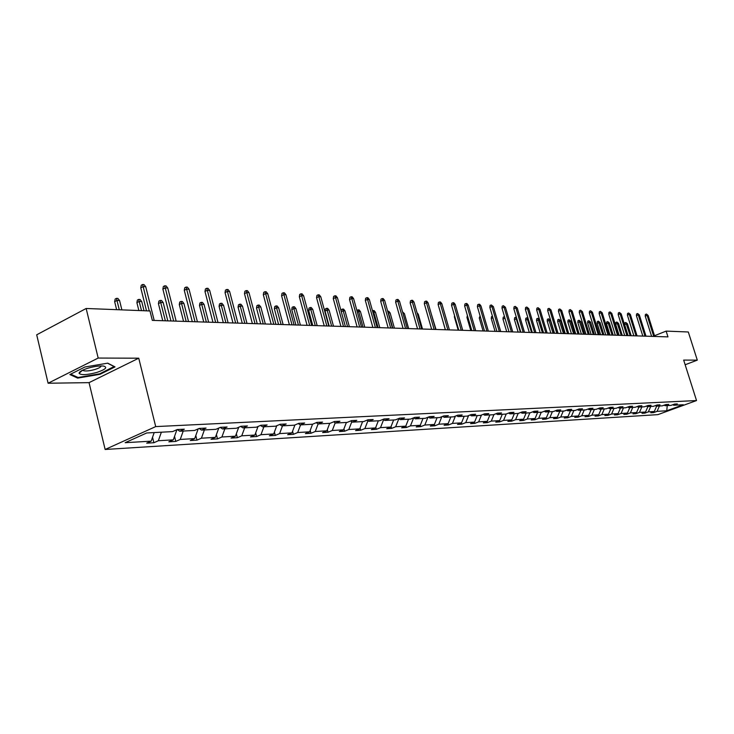 <?xml version="1.0" encoding="UTF-8"?>
<svg xmlns="http://www.w3.org/2000/svg" width="734" height="734" viewBox="0 0 734 734"><rect width="100%" height="100%" fill="white"/><g stroke="black" fill="none" stroke-linecap="round" stroke-linejoin="round"><path stroke-width="1.1" d="M105.145 449.474L657.884 414.637L696.529 400.553L155.709 426.592L105.145 449.474L89.053 382.643L138.744 358.192L98.182 358.054L48.105 383.231L89.053 382.643M48.105 383.231L36.7 334.805L86.153 308.482L98.182 358.054M685.152 364.761L697.3 360.137L688.299 331.979L666.133 331.107L654.517 335.722M659.435 405.994L657.086 411.343L653.581 412.618L653.343 411.857M667.234 405.59L666.756 410.774L657.086 411.343M656.673 406.141L654.315 411.499L650.801 412.792L653.581 412.618M654.315 411.499L648.37 411.857L644.847 413.15L644.599 412.361M647.911 406.599L645.535 412.022L642.002 413.315L644.847 413.15M645.535 412.022L639.47 412.38L635.919 413.682L635.662 412.884M638.965 407.076L636.571 412.545L633.011 413.857L635.919 413.682M636.571 412.545L630.368 412.912L626.799 414.233L626.542 413.416M629.827 407.553L627.414 413.086L623.827 414.416L626.799 414.233M627.414 413.086L621.074 413.462L617.477 414.802L617.211 413.948M620.478 408.049L618.056 413.637L614.441 414.976L617.477 414.802M618.056 413.637L611.578 414.022L607.954 415.371L607.688 414.508M610.927 408.544L608.486 414.205L604.853 415.554L607.954 415.371M608.486 414.205L601.862 414.591L598.21 415.958L597.944 415.068M601.164 409.058L598.705 414.783L595.045 416.15L598.21 415.958M598.705 414.783L591.934 415.178L588.255 416.554L587.971 415.646M591.182 409.59L588.705 415.371L585.016 416.756L588.255 416.554M588.705 415.371L581.768 415.783L578.071 417.169L577.786 416.233M580.961 410.123L578.465 415.976L574.75 417.371L578.071 417.169M578.465 415.976L571.373 416.389L567.648 417.802L567.354 416.829M570.511 410.673L567.997 416.591L564.253 418.004L567.648 417.802M567.997 416.591L560.739 417.022L556.978 418.444L556.684 417.444M559.803 411.233L557.28 417.224L553.509 418.655L556.978 418.444M557.28 417.224L549.849 417.664L546.059 419.096L545.757 418.077M548.849 411.811L546.307 417.866L542.509 419.316L546.059 419.096M546.307 417.866L538.692 418.316L534.884 419.775L534.572 418.719M537.627 412.407L535.068 418.536L531.242 419.995L534.884 419.775M535.068 418.536L527.269 418.995L523.434 420.463L523.113 419.38M526.14 413.003L523.553 419.215L519.7 420.692L523.434 420.463M523.553 419.215L515.571 419.683L511.699 421.169L511.378 420.05M514.36 413.627L511.754 419.903L507.882 421.399L511.699 421.169M511.754 419.903L503.579 420.389L499.68 421.894L499.34 420.747M502.285 414.26L499.671 420.619L495.762 422.133L499.68 421.894M499.671 420.619L491.275 421.114L487.358 422.637L487.009 421.454M489.908 414.912L487.266 421.353L483.339 422.876L487.358 422.637M487.266 421.353L478.669 421.857L474.714 423.399L474.366 422.178M477.219 415.582L474.559 422.096L470.595 423.646L474.714 423.399M474.559 422.096L465.732 422.619L461.75 424.179L461.392 422.922M464.191 416.27L461.512 422.867L457.521 424.435L461.75 424.179M461.512 422.867L452.456 423.399L448.446 424.977L448.07 423.674M450.823 416.967L448.125 423.656L444.107 425.243L448.446 424.977M448.125 423.656L438.822 424.206L434.794 425.803L434.4 424.426M437.097 417.692L434.381 424.472L430.335 426.069L434.794 425.803M434.381 424.472L424.83 425.032L420.766 426.647L420.334 425.124M423.004 418.435L420.27 425.298L416.196 426.922L420.766 426.647M420.27 425.298L410.453 425.876L406.361 427.518L405.893 425.83M408.526 419.197L405.764 426.151L401.663 427.803L406.361 427.518M405.764 426.151L395.681 426.748L391.561 428.408L391.048 426.564M393.635 419.976L390.864 427.032L386.726 428.702L391.561 428.408M390.864 427.032L380.496 427.647L376.349 429.326L375.79 427.298M378.331 420.784L375.542 427.94L371.376 429.629L376.349 429.326M375.542 427.94L364.881 428.564L360.697 430.271L360.091 428.05M362.587 421.61L359.779 428.867L355.586 430.574L360.697 430.271M359.779 428.867L348.806 429.509L344.604 431.234L343.943 428.821M346.393 422.463L343.558 429.821L339.347 431.555L344.604 431.234M343.558 429.821L332.273 430.491L328.034 432.234L327.327 429.601M329.722 423.334L326.869 430.803L322.621 432.565L328.034 432.234M326.869 430.803L315.244 431.491L310.977 433.262L310.207 430.399M312.556 424.215L309.675 431.821L305.399 433.601L310.977 433.262M309.675 431.821L297.692 432.528L293.407 434.326L292.582 431.216M294.93 424.958L291.958 432.867L287.664 434.666L293.407 434.326M291.958 432.867L279.617 433.592L275.296 435.418L274.415 432.042M276.773 425.711L273.709 433.941L269.378 435.767L275.296 435.418M273.709 433.941L260.974 434.693L256.625 436.537L255.68 432.886M258.038 426.482L254.882 435.051L250.523 436.904L256.625 436.537M254.882 435.051L241.743 435.822L237.376 437.703L236.348 433.739M238.724 427.261L235.449 436.198L231.072 438.079L237.376 437.703M235.449 436.198L221.897 436.996L217.503 438.895L216.402 434.611M218.778 428.06L215.401 437.372L210.997 439.29L217.503 438.895M215.401 437.372L201.41 438.198L196.978 440.134L195.804 435.491M198.189 428.867L194.693 438.593L190.262 440.538L196.978 440.134M194.693 438.593L180.234 439.446L175.784 441.409L174.527 436.391M176.912 429.684L173.297 439.859L168.838 441.831L175.784 441.409M173.297 439.859L158.351 440.739L153.874 442.73L152.534 437.299M154.195 432.574L151.176 441.162L146.69 443.162L153.874 442.73M151.176 441.162L125.156 442.694L146.717 432.968L172.609 431.601L177.215 429.546L184.335 429.188L179.738 431.225L194.611 430.445L199.189 428.427L206.07 428.069L201.501 430.087L215.879 429.326L220.429 427.335L227.09 426.995L222.549 428.977L236.458 428.243L240.981 426.28L247.431 425.949L242.917 427.904L256.377 427.197L260.873 425.261L267.112 424.949L262.634 426.867L275.672 426.179L280.14 424.28L286.187 423.968L281.728 425.867L294.362 425.197L298.802 423.325L304.656 423.023L300.234 424.894L312.491 424.243L316.895 422.399L322.575 422.105L318.18 423.949L330.061 423.325L334.438 421.499L339.952 421.215L335.585 423.032L347.118 422.426L351.458 420.628L356.807 420.353L352.476 422.142L363.669 421.555L367.982 419.784L373.184 419.518L368.881 421.279L379.753 420.71L384.038 418.958L389.084 418.701L384.809 420.444L395.369 419.885L399.626 418.16L404.526 417.912L400.287 419.628L410.554 419.086L414.774 417.38L419.545 417.141L415.334 418.839L425.325 418.307L429.509 416.628L434.152 416.389L429.968 418.068L439.684 417.554L443.85 415.894L448.355 415.664L444.208 417.316L453.658 416.82L457.796 415.178L462.181 414.958L458.062 416.591L467.264 416.105L471.366 414.49L475.641 414.27L471.549 415.875L480.513 415.407L484.587 413.811L488.752 413.6L484.688 415.187L493.422 414.728L497.469 413.15L501.524 412.939L497.487 414.517L506.001 414.068L510.011 412.508L513.965 412.306L509.965 413.857L518.259 413.425L522.241 411.884L526.104 411.682L522.131 413.214L530.223 412.792L534.168 411.269L537.93 411.077L533.985 412.591L541.885 412.178L545.802 410.673L549.472 410.489L545.564 411.985L553.262 411.581L557.152 410.095L560.739 409.911L556.849 411.389L564.373 410.994L568.235 409.526L571.731 409.343L567.868 410.811L575.208 410.425L579.053 408.976L582.466 408.792L578.631 410.242L585.805 409.866L589.613 408.434L592.944 408.26L589.145 409.691L596.146 409.324L599.926 407.902L603.183 407.737L599.412 409.15L606.256 408.792L610.009 407.388L613.193 407.223L609.44 408.627L616.129 408.269L619.863 406.884L622.973 406.719L619.248 408.113L625.79 407.765L629.488 406.388L632.534 406.232L628.836 407.609L635.231 407.269L638.91 405.902L641.883 405.755L638.222 407.113L644.47 406.783L648.122 405.434L651.03 405.287L647.388 406.627L653.508 406.306L657.132 404.975L659.976 404.829L656.37 406.159L662.352 405.838L665.949 404.517L668.738 404.379L665.151 405.691L671.014 405.388L674.583 404.076L677.308 403.939L673.748 405.241L683.29 404.737L666.756 410.774M86.153 308.482L149.965 310.968L152.323 320.382L667.958 336.888L666.133 331.107M664.197 405.168L665.151 405.691M650.737 406.452L648.37 411.857M655.389 405.618L656.37 406.159M641.855 406.92L639.47 412.38M646.388 406.076L647.388 406.627M632.772 407.398L630.368 412.912M637.195 406.544L638.222 407.113M623.496 407.884L621.074 413.462M627.799 407.021L628.836 407.609M614.019 408.388L611.578 414.022M618.184 407.508L619.248 408.113M604.321 408.893L601.862 414.591M608.348 408.003L609.44 408.627M594.402 409.416L591.934 415.178M598.293 408.517L599.412 409.15M584.264 409.948L581.768 415.783M587.998 409.04L589.145 409.691M573.887 410.499L571.373 416.389M577.456 409.572L578.631 410.242M563.262 411.058L560.739 417.022M566.666 410.123L567.868 410.811M552.39 411.627L549.849 417.664M555.62 410.682L556.849 411.389M541.261 412.214L538.692 418.316M544.298 411.251L545.564 411.985M529.856 412.811L527.269 418.995M532.701 411.838L533.985 412.591M518.167 413.425L515.571 419.683M520.801 412.435L522.131 413.214M506.221 413.976L503.579 420.389M508.607 413.049L509.965 413.857M493.991 414.508L491.275 421.114M496.092 413.682L497.487 414.517M481.458 415.04L478.669 421.857M483.256 414.334L484.688 415.187M468.595 415.582L465.732 422.619M470.081 414.994L471.549 415.875M455.392 416.132L452.456 423.399M456.548 415.673L458.062 416.591M441.85 416.692L438.822 424.206M442.657 416.371L444.208 417.316M427.931 417.261L424.83 425.032M428.372 417.086L429.968 418.068M413.646 417.839L410.453 425.876M413.692 417.82L415.334 418.839M398.846 418.729L395.681 426.748M398.599 418.573L400.287 419.628M383.607 419.692L380.496 427.647M383.075 419.353L384.809 420.444M367.945 420.683L364.881 428.564M367.092 420.151L368.881 421.279M351.815 421.72L348.806 429.509M350.641 420.967L352.476 422.142M335.218 422.793L332.273 430.491M333.695 421.811L335.585 423.032M318.125 423.913L315.244 431.491M316.226 422.674L318.18 423.949M300.582 424.876L297.692 432.528M298.224 423.564L300.234 424.894M282.517 425.821L279.617 433.592M279.654 424.481L281.728 425.867M263.901 426.803L260.974 434.693M260.487 425.436L262.634 426.867M244.688 427.812L241.743 435.822M240.697 426.408L242.917 427.904M224.861 428.858L221.897 436.996M220.264 427.408L222.549 428.977M204.382 429.931L201.41 438.198M199.134 428.445L201.501 430.087M183.225 431.041L180.234 439.446M177.334 429.546L179.738 431.225M161.361 432.198L158.351 440.739M697.3 360.137L683.666 360.091L696.529 400.553M138.744 358.192L155.709 426.592M672.812 404.728L673.748 405.241M115.018 366.899L107.742 363.165L84.933 366.991L69.868 374.551L77.685 378.111L100.035 374.294L115.018 366.899M99.888 373.716L100.035 374.294M77.474 377.239L77.685 378.111M149.25 310.941L143.148 286.609L140.763 287.866L141.267 285.232L142.589 284.526L143.148 286.609L145.736 286.755L154.195 320.446M140.763 287.866L146.516 310.84M142.589 284.526L144.029 284.618L145.736 286.755M114.651 301.656L115.165 299.041L116.449 298.362L117.899 298.426L119.578 300.545L116.972 300.426L114.651 301.656L116.633 309.675M116.449 298.362L119.284 309.776M119.578 300.545L121.881 309.876M173.664 321.07L165.242 287.875L162.875 289.104L163.361 286.508L164.682 285.82L165.242 287.875L167.747 288.012L176.16 321.153M162.875 289.104L170.949 320.978M164.682 285.82L166.067 285.902L167.747 288.012M195.005 321.749L186.629 289.095L184.271 290.306L184.739 287.756L186.051 287.077L186.629 289.095L189.051 289.233L197.418 321.831M184.271 290.306L192.299 321.666M186.051 287.077L187.399 287.159L189.051 289.233M136.9 302.647L137.386 300.087L138.671 299.417L140.075 299.481L141.726 301.564L139.203 301.445L136.9 302.647L138.864 310.537M138.671 299.417L141.506 310.638M141.726 301.564L144.02 310.739M158.425 303.619L158.902 301.087L160.177 300.435L161.535 300.49L163.168 302.546L160.728 302.436L158.425 303.619L162.746 320.721M160.177 300.435L165.37 320.804M163.168 302.546L167.802 320.877M88.062 368.156C82.217 370.009 79.226 371.716 79.07 373.285C80.969 375.313 86.896 375.028 96.87 372.422C105.623 369.441 107.852 367.312 103.567 366.064C99.567 365.66 94.402 366.367 88.062 368.156M82.777 370.129L83.208 370.578C85.52 371.349 89.429 370.982 94.943 369.477C98.971 368.202 101.026 367.018 101.099 365.927M114.192 366.477L99.714 373.808L78.052 377.496L70.693 374.129M107.54 363.202L114.229 366.633M215.649 322.409L207.327 290.269L204.979 291.462L205.437 288.948L206.74 288.288L207.327 290.269L209.676 290.407L217.989 322.483M204.979 291.462L212.961 322.327M206.74 288.288L208.043 288.361L209.676 290.407M179.28 304.555L179.738 302.059L181.014 301.417L182.326 301.481L183.931 303.491L181.564 303.39L179.28 304.555L183.573 321.382M181.014 301.417L186.179 321.474M183.931 303.491L188.537 321.547M235.651 323.052L227.375 291.416L225.035 292.591L225.476 290.113L226.769 289.462L227.375 291.416L229.641 291.545L237.917 323.125M225.035 292.591L232.972 322.969M226.769 289.462L228.035 289.535L229.641 291.545M199.483 305.454L199.932 303.004L201.189 302.371L202.465 302.436L204.052 304.417L201.758 304.316L199.483 305.454L203.749 322.033M201.189 302.371L206.346 322.116M204.052 304.417L208.63 322.189M255.019 323.676L246.798 292.527L244.477 293.673L244.899 291.242L246.184 290.6L246.798 292.527L249 292.646L257.221 323.74M244.477 293.673L252.368 323.584M246.184 290.6L247.413 290.673L249 292.646M219.071 306.335L219.503 303.922L220.75 303.298L221.989 303.353L223.549 305.307L221.329 305.206L219.071 306.335L223.31 322.657M220.75 303.298L225.898 322.74M223.549 305.307L228.109 322.813M273.8 324.272L265.625 293.6L263.322 294.738L263.726 292.334L265.011 291.701L265.625 293.6L267.763 293.719L275.929 324.336M263.322 294.738L271.158 324.189M265.011 291.701L266.194 291.774L267.763 293.719M238.064 307.188L238.477 304.812L239.724 304.197L240.926 304.252L242.468 306.179L240.312 306.078L238.064 307.188L242.284 323.263M239.724 304.197L244.853 323.345M242.468 306.179L247 323.419M292.013 324.859L283.893 294.637L281.599 295.756L281.994 293.389L283.269 292.774L283.893 294.637L285.966 294.756L294.077 324.923M281.599 295.756L289.389 324.767M283.269 292.774L284.416 292.838L285.966 294.756M256.496 308.014L256.9 305.674L258.139 305.069L259.304 305.124L260.818 307.014L258.735 306.922L256.496 308.014L260.689 323.85M258.139 305.069L263.24 323.933M260.818 307.014L265.332 324.006M309.684 325.419L301.61 295.646L299.334 296.747L299.72 294.417L300.986 293.811L301.61 295.646L303.628 295.765L311.684 325.483M299.334 296.747L307.078 325.336M300.986 293.811L302.096 293.875L303.628 295.765M274.388 308.812L274.773 306.509L276.012 305.913L277.14 305.968L278.636 307.83L276.608 307.739L274.388 308.812L278.562 324.428M276.012 305.913L281.094 324.501M278.636 307.83L283.122 324.575M326.832 325.969L318.822 296.628L316.556 297.71L316.923 295.417L318.18 294.82L318.822 296.628L320.767 296.747L328.777 326.034M316.556 297.71L324.244 325.887M318.18 294.82L319.262 294.875L320.767 296.747M291.765 309.592L292.141 307.317L293.361 306.729L294.462 306.784L295.949 308.629L293.976 308.537L291.765 309.592L295.912 324.978M293.361 306.729L298.426 325.061M295.949 308.629L300.399 325.125M343.494 326.502L335.53 297.582L333.282 298.655L333.64 296.389L334.887 295.793L335.53 297.582L337.42 297.692L345.384 326.566M333.282 298.655L340.915 326.419M334.887 295.793L335.943 295.857L337.42 297.692M308.647 310.354L309.014 308.106L310.225 307.528L311.289 307.583L312.757 309.399L310.84 309.308L308.647 310.354L312.767 325.52M310.225 307.528L315.271 325.602M312.757 309.399L317.18 325.657M359.669 327.025L351.76 298.509L349.531 299.564L349.879 297.325L351.118 296.747L351.76 298.509L353.604 298.619L361.513 327.08M349.531 299.564L357.119 326.942M351.118 296.747L352.137 296.802L353.604 298.619M325.061 311.088L325.41 308.876L326.621 308.308L327.658 308.353L329.098 310.143L327.236 310.06L325.061 311.088L329.153 326.043M326.621 308.308L331.64 326.125M329.098 310.143L333.493 326.18M375.395 327.52L367.541 299.408L365.33 300.445L365.66 298.243L366.89 297.674L367.541 299.408L369.34 299.518L377.184 327.584M365.33 300.445L372.863 327.437M366.89 297.674L367.89 297.729L369.34 299.518M341.117 311.106L341.356 309.62L342.558 309.06L343.567 309.106L344.989 310.877L343.182 310.794L347.549 326.63M342.558 309.06L343.182 310.794L341.282 311.675M344.989 310.877L349.356 326.694M390.69 328.015L382.891 300.289L380.689 301.307L381.01 299.133L382.231 298.564L382.891 300.289L384.634 300.389L392.424 328.07M380.689 301.307L388.176 327.933M382.231 298.564L383.203 298.628L384.634 300.389M356.862 310.344L359.036 309.84L360.449 311.583L358.687 311.5L363.027 327.125M358.054 309.794L358.687 311.5L357.357 312.115M360.449 311.583L364.789 327.18M405.563 328.493L397.819 301.142L395.635 302.142L395.947 300.004L397.158 299.444L397.819 301.142L399.516 301.234L407.251 328.538M395.635 302.142L403.067 328.41M397.158 299.444L398.103 299.5L399.516 301.234M372.496 310.803L374.101 310.555L375.487 312.271L373.771 312.189L378.093 327.612M373.147 310.51L373.771 312.189L372.982 312.556M375.487 312.271L379.799 327.667M420.041 328.951L412.343 301.968L410.168 302.958L410.48 300.848L411.682 300.289L412.343 301.968L413.994 302.059L421.683 329.006M410.168 302.958L417.554 328.869M411.682 300.289L412.6 300.344L413.994 302.059M387.699 311.262L388.754 311.244L390.13 312.941L388.46 312.868L392.745 328.08M387.827 311.198L388.185 312.996M390.13 312.941L394.415 328.135M434.124 329.401L426.482 302.775L424.325 303.748L424.628 301.665L425.821 301.123L426.482 302.775L428.096 302.867L435.73 329.456M424.325 303.748L431.656 329.327M425.821 301.123L426.711 301.169L428.096 302.867M402.535 311.895L404.397 313.592L408.645 328.584M404.397 313.592L403.003 313.528M447.841 329.841L440.253 303.555L438.115 304.518L438.4 302.463L439.593 301.931L440.253 303.555L441.822 303.647L449.401 329.887M438.115 304.518L445.391 329.759M439.593 301.931L440.464 301.977L441.822 303.647M417.022 312.684L418.288 314.235L422.509 329.034M418.288 314.235L417.453 314.189M461.209 330.272L453.676 304.326L451.548 305.271L451.823 303.243L453.006 302.711L453.676 304.326L455.199 304.408L462.732 330.318M451.548 305.271L458.778 330.19M453.006 302.711L453.851 302.766L455.199 304.408M431.381 314.308L436.014 329.465M474.228 330.685L466.751 305.069L464.64 306.005L464.906 304.004L466.081 303.481L466.751 305.069L468.237 305.151L475.715 330.731M464.64 306.005L471.815 330.612M466.081 303.481L466.907 303.527L468.237 305.151M441.51 316.281L445.327 329.759M486.926 331.089L479.495 305.794L477.394 306.72L477.66 304.738L478.825 304.225L479.495 305.794L480.944 305.876L488.367 331.135M477.394 306.72L484.523 331.016M478.825 304.225L479.632 304.271L480.944 305.876M454.851 316.666L454.364 316.886L458.218 330.172M454.364 316.886L454.539 315.592M499.294 331.484L491.927 306.509L489.844 307.418L490.092 305.463L491.248 304.949L491.927 306.509L493.34 306.592L500.707 331.529M489.844 307.418L496.918 331.41M491.248 304.949L493.34 306.592M467.861 317.06L466.962 317.446L470.797 330.575M466.962 317.446L467.384 315.437M511.369 331.869L504.047 307.197L501.983 308.096L502.23 306.17L503.377 305.665L504.047 307.197L505.423 307.28L512.745 331.915M501.983 308.096L509.011 331.796M503.377 305.665L505.423 307.28M480.541 317.446L479.265 317.996L483.064 330.97M479.265 317.996L480.073 315.84M523.149 332.254L515.874 307.876L513.828 308.766L514.066 306.849L515.204 306.353L515.874 307.876L517.222 307.95L524.489 332.291M513.828 308.766L520.801 332.172M515.204 306.353L517.222 307.95M492.909 317.822L491.257 318.538L495.037 331.355M491.257 318.538L491.505 316.648L492.441 316.235M534.646 332.621L527.425 308.528L525.388 309.409L525.617 307.518L526.746 307.032L527.425 308.528L528.737 308.61L535.948 332.658M525.388 309.409L532.315 332.548M526.746 307.032L528.737 308.61M502.974 319.061L503.212 317.189L504.322 316.712L504.974 318.189L502.974 319.061L506.726 331.722M545.867 332.979L538.692 309.179L536.673 310.042L536.893 308.179L538.022 307.693L538.692 309.179L539.976 309.253L547.142 333.016M536.673 310.042L543.555 332.906M538.022 307.693L539.976 309.253M516.8 318.739L514.415 319.574L518.14 332.089M514.415 319.574L514.653 317.721L515.754 317.253L520.406 332.163M515.754 317.253L516.36 317.281M556.822 333.328L549.702 309.803L547.692 310.656L547.913 308.812L549.032 308.335L549.702 309.803L550.959 309.876L558.069 333.364M547.692 310.656L554.528 333.254M549.032 308.335L550.959 309.876M528.333 319.272L525.599 320.079L529.297 332.447M525.599 320.079L525.819 318.244L526.92 317.776L531.544 332.52M526.92 317.776L528.058 318.345M567.529 333.667L560.455 310.418L558.464 311.262L558.675 309.436L559.785 308.968L560.455 310.418L561.684 310.482L568.749 333.713M558.464 311.262L565.244 333.594M559.785 308.968L561.684 310.482M539.6 319.785L536.517 320.565L540.187 332.796M536.517 320.565L536.737 318.758L537.82 318.299L542.426 332.869M537.82 318.299L539.545 319.584M577.988 334.007L570.969 311.014L568.988 311.849L569.189 310.051L570.29 309.583L570.969 311.014L572.162 311.088L579.181 334.043M568.988 311.849L575.722 333.933M570.29 309.583L572.162 311.088M547.188 321.042L547.399 319.253L548.481 318.804L550.353 320.281L547.188 321.042L550.839 333.135M548.481 318.804L553.06 333.208M550.353 320.281L554.271 333.245M588.209 334.328L581.236 311.601L579.273 312.427L579.475 310.647L580.566 310.188L581.236 311.601L582.411 311.666L589.374 334.365M579.273 312.427L585.961 334.264M580.566 310.188L582.411 311.666M557.62 321.51L557.831 319.749L558.904 319.29L560.739 320.758L557.62 321.51L561.253 333.465M558.904 319.29L563.455 333.539M560.739 320.758L564.639 333.575M598.201 334.649L591.283 312.17L589.329 312.987L589.521 311.225L590.604 310.776L591.283 312.17L592.421 312.244L599.339 334.686M589.329 312.987L595.962 334.576M590.604 310.776L592.421 312.244M567.832 321.969L568.033 320.226L569.098 319.776L570.905 321.226L567.832 321.969L571.428 333.796M569.098 319.776L573.612 333.869M570.905 321.226L574.777 333.906M607.972 334.961L601.1 312.739L599.155 313.537L599.348 311.794L600.43 311.354L601.1 312.739L602.219 312.794L609.082 334.998M599.155 313.537L605.752 334.897M600.43 311.354L602.219 312.794M577.805 322.419L578.007 320.685L579.062 320.244L580.851 321.675L577.805 322.419L581.383 334.117M579.062 320.244L583.558 334.181M580.851 321.675L584.686 334.218M617.523 335.273L610.706 313.28L608.78 314.079L608.963 312.354L610.037 311.913L610.706 313.28L611.798 313.345L618.615 335.3M608.78 314.079L615.321 335.199M610.037 311.913L611.798 313.345M587.576 322.859L587.769 321.143L588.815 320.712L590.576 322.125L587.576 322.859L591.127 334.429M588.815 320.712L593.283 334.493M590.576 322.125L594.393 334.53M626.873 335.566L620.102 313.822L618.184 314.611L618.367 312.904L619.432 312.464L620.102 313.822L621.175 313.877L627.946 335.603M618.184 314.611L624.689 335.502M619.432 312.464L621.175 313.877M597.127 323.281L597.311 321.593L598.357 321.162L600.091 322.556L597.127 323.281L600.651 334.732M598.357 321.162L602.798 334.796M600.091 322.556L603.88 334.832M636.029 335.86L629.295 314.345L627.396 315.125L627.57 313.436L628.625 313.005L629.295 314.345L630.341 314.4L637.066 335.897M627.396 315.125L633.855 335.796M628.625 313.005L630.341 314.4M606.477 323.703L606.66 322.024L607.697 321.602L609.413 322.988L606.477 323.703L609.982 335.025M607.697 321.602L612.11 335.099M609.413 322.988L613.174 335.126M644.975 336.144L638.296 314.858L636.406 315.629L636.58 313.959L637.635 313.528L638.296 314.858L639.323 314.914L646.003 336.181M636.406 315.629L642.819 336.08M637.635 313.528L639.323 314.914M615.633 324.116L615.817 322.455L616.844 322.033L618.533 323.4L615.633 324.116L619.12 335.319M616.844 322.033L621.23 335.392M618.533 323.4L622.267 335.42M653.746 336.429L647.113 315.363L645.232 316.125L645.406 314.473L646.443 314.042L647.113 315.363L648.113 315.418L654.746 336.456M645.232 316.125L651.609 336.356M646.443 314.042L648.113 315.418M624.606 324.52L624.772 322.877L625.799 322.455L627.469 323.813L624.606 324.52L628.056 335.603M625.799 322.455L630.157 335.677M627.469 323.813L631.176 335.704M82.52 370.248L79.07 373.285M83.061 369.991L83.208 370.578"/></g></svg>
